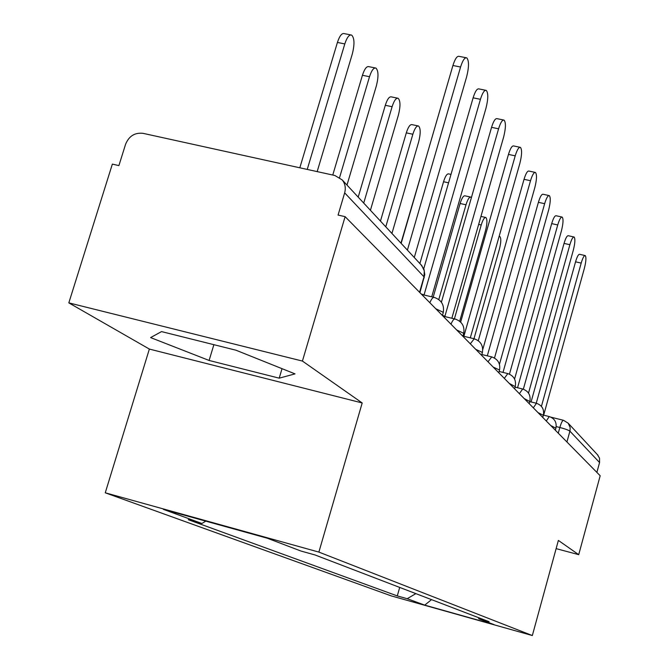 <?xml version="1.0" encoding="UTF-8"?>
<svg xmlns="http://www.w3.org/2000/svg" width="669" height="669" viewBox="0 0 669 669"><rect width="100%" height="100%" fill="white"/><g stroke="black" fill="none" stroke-linecap="round" stroke-linejoin="round"><path stroke-width="1" d="M302.421 361.068L68.823 302.873L149.363 349.067L105.259 492.802L391.323 595.912L532.332 635.55L318.879 552.092L362.197 402.955L302.421 361.068L345.112 216.656L600.177 475.751L578.71 554.668L558.372 540.418L532.332 635.55M68.823 302.873L112.35 164.122L118.898 165.603L125.596 144.22C129 136.05 134.812 132.42 143.049 133.34L334.893 175.504L342.219 179.928L421.805 265.61L424.288 270.861L424.012 276.815L344.66 192.864C345.965 187.989 345.154 183.674 342.219 179.928M597.442 454.694L599.533 458.181L599.566 462.538L569.913 431.171C568.516 430.117 565.154 428.888 559.836 427.491L556.215 426.588M596.882 472.406L599.566 462.538M556.123 548.63L578.71 554.668M344.66 192.864L338.079 215.067L345.112 216.656M205.801 521.143L201.887 523.484L163.303 509.343L267.291 538.219L300.925 551.03L315.015 554.952L489.098 621.71L478.937 618.858L494.065 624.62L424.731 605.127L407.204 598.705L415.867 593.629M201.887 523.484L188.273 519.696L397.286 595.92L407.204 598.705M105.259 492.802L318.879 552.092M149.363 349.067L362.197 402.955M279.207 378.169L295.037 373.887L235.981 350.213L161.538 331.598L150.609 337.586L209.104 360.457L279.207 378.169L282.025 368.678M399.702 587.424L397.286 595.92M478.226 617.537L478.937 618.858M431.53 599.633L424.731 605.127M213.879 344.686L209.104 360.457M401.157 243.382L452.921 65.495C455.045 58.797 457.128 55.753 459.185 56.372L466.017 57.726M414.278 257.506L466.628 76.86C469.053 67.067 469.103 60.745 466.795 57.877C464.763 57.266 462.689 60.31 460.573 67.017L407.404 250.106M317.173 171.607L352.329 53.905C354.712 44.288 354.486 38.008 351.651 35.089C349.251 34.403 346.968 37.347 344.803 43.92L307.23 169.424M299.821 167.794L337.419 42.448C339.584 35.883 341.876 32.94 344.309 33.634L350.74 34.905M423.745 268.754L473.117 97.825C475.141 91.369 477.097 88.4 478.996 88.927L485.627 90.273M431.722 296.819L485.962 108.286C488.27 98.987 488.37 93.024 486.279 90.399C484.406 89.88 482.458 92.849 480.442 99.313L424.029 295.012M423.92 294.987L422.465 294.644M441.398 302.204L491.556 127.344C493.488 121.114 495.336 118.221 497.1 118.672L503.523 120.002M451.843 318.243L503.64 137.02C505.839 128.164 505.981 122.527 504.083 120.111C502.344 119.667 500.512 122.561 498.581 128.808L444.885 316.353L443.171 316.186M346.994 185.07L376.379 85.833C378.654 76.684 378.503 70.772 375.936 68.087C373.72 67.494 371.579 70.37 369.514 76.718L339.584 177.528M332.761 175.035L362.431 75.271C364.496 68.94 366.645 66.064 368.887 66.666L375.167 67.929M370.417 210.292L398.406 115.068C400.572 106.346 400.488 100.751 398.155 98.284C396.098 97.774 394.083 100.584 392.109 106.706L363.719 203.075M358.199 197.138L385.302 105.292C387.276 99.179 389.308 96.369 391.382 96.888L397.495 98.151M460.665 322.115L508.465 154.422C510.322 148.393 512.061 145.574 513.7 145.959L519.938 147.264M470.307 337.845L519.863 163.387C521.962 154.94 522.146 149.597 520.415 147.364C518.801 146.988 517.062 149.814 515.214 155.844L464.002 335.846L463.149 335.403M478.285 340.705L524.028 179.325C525.801 173.497 527.456 170.746 528.978 171.072L535.033 172.359M487.308 355.833L534.807 187.68C536.814 179.593 537.023 174.517 535.443 172.451C533.937 172.125 532.298 174.885 530.517 180.722L482.759 349.544M494.5 358.024L538.394 202.331C540.1 196.678 541.664 193.993 543.094 194.269L548.965 195.54M503.004 372.416L548.613 210.125C550.537 202.381 550.771 197.539 549.324 195.616C547.911 195.34 546.356 198.032 544.65 203.685L499.442 364.312M391.934 233.456L418.652 141.937C420.726 133.608 420.692 128.297 418.56 126.015C416.645 125.571 414.747 128.314 412.857 134.243L385.779 226.824M380.46 221.096L406.309 132.863C408.199 126.943 410.114 124.208 412.045 124.651L417.991 125.897M400.948 243.156L427.073 154.33M419.881 263.536L443.547 181.734C445.286 176.181 447.001 173.564 448.69 173.898L450.998 174.4M509.469 374.155L551.691 223.622C553.338 218.153 554.827 215.527 556.165 215.761L561.868 217.007M517.555 387.744L561.408 230.93C563.256 223.496 563.515 218.872 562.177 217.074C560.856 216.848 559.376 219.474 557.737 224.951L514.578 379.047M471.394 197.648L470.859 197.121C469.304 196.837 467.681 199.395 466 204.789L438.797 299.536M433.186 297.161L460.121 203.493C461.802 198.108 463.433 195.557 465.014 195.841L470.491 197.037M523.342 389.191L564.051 243.407C565.639 238.097 567.053 235.53 568.307 235.722L573.843 236.951M531.069 401.952L573.3 250.265C575.081 243.115 575.357 238.699 574.119 237.01C572.881 236.818 571.468 239.385 569.888 244.703L528.518 393.096M459.687 321.245L485.51 230.68C487.275 223.622 487.383 219.231 485.853 217.492C484.381 217.258 482.842 219.758 481.228 224.993L454.418 318.854M536.245 403.231L575.557 261.822C577.088 256.662 578.442 254.161 579.622 254.32L584.999 255.525M543.663 415.165L584.388 268.277C586.094 261.395 586.379 257.164 585.241 255.575C584.07 255.424 582.724 257.925 581.194 263.093L541.422 406.376M473.986 338.715L499.409 249.127C501.106 242.337 501.248 238.122 499.827 236.492L499.074 236.558M555.906 428.16L550.763 425.559M543.337 415.324L537.96 412.556M529.815 401.517L524.178 398.557M515.222 386.615L509.301 383.446M499.425 370.492L499.308 369.924L493.195 367.08M482.265 352.989L482.14 352.337L475.701 349.31M463.567 333.923L463.425 333.17L456.618 329.926M443.112 313.067L442.953 312.197L435.736 308.718M558.264 433.178L559.836 427.491C561.258 422.683 562.487 420.291 563.549 420.308L568.232 423.243L570.147 427.566L570.055 430.577L566.936 441.983M429.841 302.723C431.538 298.775 433.052 297.011 434.373 297.446C441.54 300.005 444.492 305.064 443.238 312.624L442.418 315.5M450.981 324.197C452.587 320.384 453.992 318.67 455.204 319.046C462.045 321.496 464.871 326.33 463.676 333.538L462.889 336.298M470.29 343.816L474.246 338.79C480.794 341.14 483.495 345.773 482.357 352.663L481.613 355.314M488.002 361.812L491.723 356.903C497.995 359.169 500.588 363.602 499.5 370.208L498.79 372.758M504.309 378.37L507.813 373.586C513.834 375.769 516.326 380.034 515.289 386.373L514.603 388.823M519.37 393.673L522.673 388.998C528.468 391.106 530.868 395.203 529.873 401.3L529.212 403.666M533.318 407.839L536.454 403.282C542.032 405.314 544.349 409.269 543.387 415.14L542.751 417.423M546.28 421.01L549.249 416.553C554.634 418.518 556.867 422.331 555.947 427.993L555.337 430.209M424.188 277.861L424.012 276.815L419.555 292.269M563.691 420.408L568.232 423.243L598.011 455.305M420.952 264.69L424.021 269.431L424.782 274.675L419.923 292.646M460.573 67.017L452.921 65.495M337.419 42.448L344.803 43.92M480.442 99.313L473.117 97.825M498.581 128.808L491.556 127.344M362.431 75.271L369.514 76.718M385.302 105.292L392.109 106.706M515.214 155.844L508.465 154.422M530.517 180.722L524.028 179.325M544.65 203.685L538.394 202.331M406.309 132.863L412.857 134.243M443.547 181.734L448.565 182.821M557.737 224.951L551.691 223.622M460.121 203.493L466 204.789M569.888 244.703L564.051 243.407M478.661 224.416L481.228 224.993M581.194 263.093L575.557 261.822M433.955 297.345L421.721 294.469M454.853 318.962L443.07 316.161M473.945 338.715L462.956 336.081M491.464 356.845L481.839 354.52M507.587 373.536L499.149 371.479M522.481 388.957L515.071 387.134M536.279 403.24L529.781 401.634M549.098 416.519L543.395 415.106M550.988 417.188L563.407 420.274M423.042 294.511L421.37 294.126M444.04 315.86L442.426 315.475M480.944 216.413L485.527 217.425"/></g></svg>

